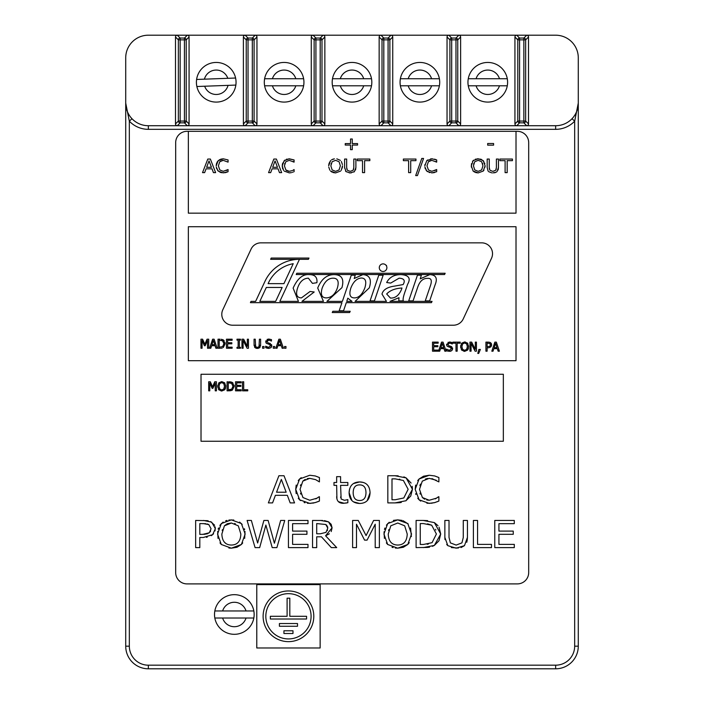 <?xml version="1.0" encoding="UTF-8"?>
<svg xmlns="http://www.w3.org/2000/svg" width="704" height="704" viewBox="0 0 704 704"><rect width="100%" height="100%" fill="white"/><g stroke="black" fill="none" stroke-linecap="round" stroke-linejoin="round"><path stroke-width="1.06" d="M572.044 118.694L574.666 121.185L578.283 103.11A22.625 22.625 0 0 1 555.658 125.717L148.342 125.717A22.625 22.625 0 0 1 125.717 103.083L129.334 121.185A26.25 26.25 0 0 0 148.342 129.334L555.658 129.334A26.25 26.25 0 0 0 574.666 121.185L574.666 646.175A19.008 19.008 0 0 1 555.658 665.183L148.342 665.183A19.008 19.008 0 0 1 129.334 646.175L129.334 121.185L131.956 118.694M578.248 104.386L576.532 111.822M575.045 114.761L573.742 116.679M148.342 35.2L177.294 35.2L148.342 35.2A22.625 22.625 0 0 0 125.717 57.825L125.717 646.175A22.625 22.625 0 0 0 148.342 668.8L555.658 668.8A22.625 22.625 0 0 0 578.283 646.175L578.283 57.825L578.283 646.175L574.666 646.175M447.04 123.922L447.04 36.995L449.9 39.855L451.695 39.855L451.695 38.06A1.813 1.778 135 0 0 449.9 39.855L449.9 121.062A1.813 1.778 45 0 0 451.695 122.857L451.695 121.062L449.9 121.062L447.04 123.922A1.848 1.813 135 0 0 448.835 125.717L390.94 125.717A1.848 1.813 45 0 0 392.735 123.922L389.875 121.062L388.08 121.062L388.08 122.857A1.813 1.778 -45 0 0 389.875 121.062L389.875 39.855A1.813 1.778 -135 0 0 388.08 38.06L388.08 39.855L389.875 39.855L392.735 36.995L392.735 123.922M177.294 35.2L180.154 38.06A1.813 1.778 135 0 0 178.358 39.855L180.154 39.855L180.154 38.06L184.422 38.06L184.422 39.855L186.217 39.855A1.813 1.778 -135 0 0 184.422 38.06L187.282 35.2A1.848 1.813 -45 0 1 189.077 36.995L189.077 123.922A1.848 1.813 45 0 1 187.282 125.717L184.422 122.857A1.813 1.778 -45 0 0 186.217 121.062L184.422 121.062L184.422 122.857L180.154 122.857L180.154 121.062L178.358 121.062A1.813 1.778 45 0 0 180.154 122.857L177.294 125.717A1.848 1.813 135 0 1 175.498 123.922L175.498 36.995A1.848 1.813 -135 0 1 177.294 35.2L555.658 35.2A22.625 22.625 0 0 1 578.283 57.825M555.658 665.183L555.658 668.8L148.342 668.8L148.342 665.183M324.852 36.995L324.852 123.922L321.992 121.062L320.197 121.062L320.197 122.857A1.813 1.778 -45 0 0 321.992 121.062L321.992 39.855A1.813 1.778 -135 0 0 320.197 38.06L320.197 39.855L321.992 39.855L324.852 36.995A1.848 1.813 -45 0 0 323.057 35.2L380.952 35.2A1.848 1.813 -135 0 0 379.157 36.995L382.017 39.855L383.812 39.855L383.812 38.06A1.813 1.778 135 0 0 382.017 39.855L382.017 121.062A1.813 1.778 45 0 0 383.812 122.857L383.812 121.062L382.017 121.062L379.157 123.922L379.157 36.995M528.51 36.995L528.51 123.922L525.65 121.062L523.855 121.062L523.855 122.857A1.813 1.778 -45 0 0 525.65 121.062L525.65 39.855A1.813 1.778 -135 0 0 523.855 38.06L523.855 39.855L525.65 39.855L528.51 36.995A1.848 1.813 -45 0 0 526.715 35.2L555.658 35.2M528.51 123.922A1.848 1.813 45 0 1 526.715 125.717L523.855 122.857L519.578 122.857L519.578 121.062L517.792 121.062A1.813 1.778 45 0 0 519.578 122.857L516.718 125.717A1.848 1.813 135 0 1 514.932 123.922L514.932 36.995A1.848 1.813 -135 0 1 516.718 35.2L519.578 38.06A1.813 1.778 135 0 0 517.792 39.855L519.578 39.855L519.578 38.06L523.855 38.06L526.715 35.2M447.04 36.995A1.848 1.813 -135 0 1 448.835 35.2L451.695 38.06L455.972 38.06L455.972 39.855L457.758 39.855A1.813 1.778 -135 0 0 455.972 38.06L458.832 35.2A1.848 1.813 -45 0 1 460.618 36.995L460.618 123.922A1.848 1.813 45 0 1 458.832 125.717L455.972 122.857A1.813 1.778 -45 0 0 457.758 121.062L455.972 121.062L455.972 122.857L451.695 122.857L448.835 125.717M380.952 35.2L383.812 38.06L388.08 38.06L390.94 35.2A1.848 1.813 -45 0 1 392.735 36.995M390.94 125.717L388.08 122.857L383.812 122.857L380.952 125.717A1.848 1.813 135 0 1 379.157 123.922M324.852 123.922A1.848 1.813 45 0 1 323.057 125.717L320.197 122.857L315.92 122.857L315.92 121.062L314.134 121.062A1.813 1.778 45 0 0 315.92 122.857L313.069 125.717A1.848 1.813 135 0 1 311.274 123.922L311.274 36.995A1.848 1.813 -135 0 1 313.069 35.2L315.92 38.06A1.813 1.778 135 0 0 314.134 39.855L315.92 39.855L315.92 38.06L320.197 38.06L323.057 35.2M255.174 35.2A1.848 1.813 -45 0 1 256.96 36.995L256.96 123.922A1.848 1.813 45 0 1 255.174 125.717L252.314 122.857A1.813 1.778 -45 0 0 254.1 121.062L252.314 121.062L252.314 122.857L248.037 122.857L248.037 121.062L246.242 121.062A1.813 1.778 45 0 0 248.037 122.857L245.177 125.717A1.848 1.813 135 0 1 243.39 123.922L243.39 36.995A1.848 1.813 -135 0 1 245.177 35.2L248.037 38.06A1.813 1.778 135 0 0 246.242 39.855L248.037 39.855L248.037 38.06L252.314 38.06L252.314 39.855L254.1 39.855A1.813 1.778 -135 0 0 252.314 38.06L255.174 35.2M235.849 85.078L228.052 85.369L235.849 85.078A19.818 19.818 0 0 0 235.585 78.03L227.797 78.311L235.585 78.03M196.865 86.513A19.826 19.826 0 0 0 219.314 101.851A19.826 19.826 0 0 0 235.963 80.362A19.826 19.826 0 0 0 215.512 62.462A19.826 19.826 0 0 0 196.865 86.513L204.67 86.222L196.874 86.504A19.818 19.818 0 0 1 196.618 79.455L227.797 78.311A12.223 12.223 0 0 0 204.415 79.165L196.618 79.455M228.052 85.369L204.67 86.222A12.223 12.223 0 0 0 228.052 85.369M303.618 85.8L295.812 85.8L303.618 85.8A19.818 19.818 0 0 0 303.618 78.734L295.812 78.734L303.618 78.734M264.616 85.8A19.826 19.826 0 0 0 286.475 101.948A19.826 19.826 0 0 0 303.908 81.083A19.826 19.826 0 0 0 284.117 62.445A19.826 19.826 0 0 0 264.616 85.8L272.422 85.8L264.625 85.8A19.818 19.818 0 0 1 264.625 78.734L295.812 78.734A12.223 12.223 0 0 0 272.422 78.734L264.625 78.734M295.812 85.8L272.422 85.8A12.223 12.223 0 0 0 295.812 85.8M371.501 85.8L363.704 85.8L371.501 85.8A19.818 19.818 0 0 0 371.501 78.734L363.704 78.734L371.501 78.734M332.499 85.8A19.826 19.826 0 0 0 354.367 101.948A19.826 19.826 0 0 0 371.791 81.083A19.826 19.826 0 0 0 352 62.445A19.826 19.826 0 0 0 332.499 85.8L340.305 85.8L332.508 85.8A19.818 19.818 0 0 1 332.508 78.734L363.704 78.734A12.223 12.223 0 0 0 340.305 78.734L332.508 78.734M363.704 85.8L340.305 85.8A12.223 12.223 0 0 0 363.704 85.8M439.384 85.8L431.587 85.8L439.384 85.8A19.818 19.818 0 0 0 439.384 78.734L431.587 78.734L439.384 78.734M400.382 85.8A19.826 19.826 0 0 0 422.25 101.948A19.826 19.826 0 0 0 439.674 81.083A19.826 19.826 0 0 0 419.892 62.445A19.826 19.826 0 0 0 400.382 85.8L408.188 85.8L400.391 85.8A19.818 19.818 0 0 1 400.391 78.734L431.587 78.734A12.223 12.223 0 0 0 408.188 78.734L400.391 78.734M431.587 85.8L408.188 85.8A12.223 12.223 0 0 0 431.587 85.8M507.276 85.8L499.47 85.8L507.276 85.8A19.818 19.818 0 0 0 507.276 78.734L499.47 78.734L507.276 78.734M468.274 85.8L476.08 85.8L468.274 85.8A19.818 19.818 0 0 1 468.274 78.734L499.47 78.734A12.223 12.223 0 0 0 476.08 78.734L468.274 78.734M499.47 85.8L476.08 85.8A12.223 12.223 0 0 0 499.47 85.8M468.266 85.8A19.826 19.826 0 0 0 490.134 101.948A19.826 19.826 0 0 0 507.566 81.083A19.826 19.826 0 0 0 487.775 62.445A19.826 19.826 0 0 0 468.266 85.8M253.827 618.024L246.03 618.024L253.827 618.024A19.818 19.818 0 0 0 253.827 610.958L246.03 610.958L253.827 610.958M214.834 618.024L222.631 618.024L214.834 618.024A19.818 19.818 0 0 1 214.834 610.958L246.03 610.958A12.223 12.223 0 0 0 222.631 610.958L214.834 610.958M246.03 618.024L222.631 618.024A12.223 12.223 0 0 0 246.03 618.024M214.826 618.024A19.826 19.826 0 0 0 236.694 634.172A19.826 19.826 0 0 0 254.118 613.307A19.826 19.826 0 0 0 234.335 594.669A19.826 19.826 0 0 0 214.826 618.024M496.346 342.126L494.859 342.126L491.814 351.182L493.029 351.182L493.847 348.647L497.306 348.647L498.124 351.182L499.391 351.182L496.346 342.126M496.971 347.618L494.182 347.618L495.572 343.358L496.971 347.618M236.984 347.327L236.984 348.251L240.486 348.251L240.486 347.327L239.334 347.327L239.334 340.12L240.486 340.12L240.486 339.196L236.984 339.196L236.984 340.12L238.128 340.12L238.128 347.327L236.984 347.327M226.459 339.196L226.459 348.251L232.126 348.251L232.126 347.178L227.665 347.178L227.665 343.816L231.827 343.816L231.827 342.742L227.665 342.742L227.665 340.27L232.126 340.27L232.126 339.196L226.459 339.196M243.1 340.446L247.104 348.251L248.45 348.251L248.45 339.196L247.333 339.196L247.333 346.359L243.681 339.196L241.974 339.196L241.974 348.251L243.1 348.251L243.1 340.446M212.626 339.196L209.572 348.251L210.795 348.251L211.614 345.717L215.072 345.717L215.89 348.251L217.158 348.251L214.113 339.196L212.626 339.196M211.948 344.687L213.338 340.428L214.738 344.687L211.948 344.687M254.065 344.846L254.927 347.6L257.338 348.436L259.75 347.6L260.612 344.846L260.612 339.196L259.406 339.196L259.019 346.667L257.338 347.415L255.658 346.667L255.262 339.196L254.065 339.196L254.091 345.567M255.262 344.846L255.658 346.667M256.054 348.269L254.566 347.16M259.019 346.667L259.406 344.872M260.612 344.846L260.542 345.91M260.084 347.195L259.38 347.908M258.377 348.339L256.731 348.401M207.513 348.251L208.718 348.251L208.718 339.196L207.046 339.196L204.855 344.238L202.602 339.196L200.957 339.196L200.957 348.251L202.083 348.251L202.083 340.454L204.415 345.752L205.154 345.752L207.513 340.454L207.513 348.251M262.574 346.518L262.574 348.251L264.026 348.251L264.026 346.518L262.574 346.518M225.078 342.734L223.309 347.521L225.157 343.728L223.318 339.918L224.171 340.674M223.318 339.918L221.355 339.258M219.226 347.204L219.226 340.234L222.526 340.78L223.898 343.71L222.64 346.606L219.226 347.204M220.915 348.225L222.306 347.996M221.91 348.102L221.47 348.172M220.079 339.196L218.02 339.196L218.02 348.251L220.106 348.251M222.526 340.78L221.329 340.331M265.663 346.192L265.663 347.706L268.629 348.41L270.996 347.591L271.814 345.664L270.019 343.385L268.162 342.91L266.983 341.502L268.849 340.076L271.462 341.062L271.462 339.618L268.77 339.038L265.725 341.625L266.314 343.262L269.447 344.467L270.556 345.858L268.541 347.371L265.663 346.192M267.08 339.434L268.77 339.038L271.462 339.618M270.556 345.858L269.447 344.467L266.314 343.262L265.866 340.798M266.42 343.358L265.918 342.654M266.746 346.896L267.978 347.318M268.162 342.91L270.283 343.473M271.612 344.643L271.594 346.711M271.427 347.054L270.626 347.873M269.183 348.383L266.957 348.207M284.513 348.251L285.965 348.251L285.965 346.518L284.513 346.518L284.513 348.251M273.275 346.518L273.275 348.251L274.727 348.251L274.727 346.518L273.275 346.518M432.494 342.126L432.494 351.182L438.152 351.182L438.152 350.108L433.699 350.108L433.699 346.746L437.853 346.746L437.853 345.682L433.699 345.682L433.699 343.2L438.152 343.2L438.152 342.126L432.494 342.126M280.368 339.196L278.881 339.196L275.836 348.251L277.05 348.251L277.869 345.717L281.327 345.717L282.146 348.251L283.422 348.251L280.368 339.196M280.993 344.687L278.203 344.687L279.594 340.428L280.993 344.687M441.549 342.126L438.504 351.182L439.718 351.182L440.537 348.647L443.995 348.647L444.814 351.182L446.081 351.182L443.036 342.126L441.549 342.126M440.871 347.618L442.262 343.358L443.661 347.618L440.871 347.618M446.494 349.122L446.494 350.636L449.469 351.34L451.827 350.522L452.646 348.594L450.85 346.315L448.994 345.84L447.814 344.432L449.689 343.006L452.294 343.992L452.294 342.549L449.601 341.968L446.565 344.555L447.146 346.192L450.278 347.398L451.396 348.788L449.381 350.302L446.494 349.122M448.017 342.311L452.294 342.549M449.293 347.151L447.146 346.192L446.574 344.274M447.146 346.192L446.758 345.585M451.396 348.788L451.123 347.908M451.431 343.455L449.83 343.006M448.994 345.84L451.792 346.764M452.584 347.961L452.434 349.642M452.109 350.205L450.982 351.067M450.498 351.234L447.797 351.138M447.401 351.006L446.494 350.636M475.077 351.182L476.432 351.182L476.432 342.126L475.306 342.126L475.306 349.29L471.662 342.126L469.955 342.126L469.955 351.182L471.073 351.182L471.073 343.376L475.077 351.182M452.954 343.2L455.99 343.2L455.99 351.182L457.186 351.182L457.186 343.2L460.222 343.2L460.222 342.126L452.954 342.126L452.954 343.2M478.685 353.434L480.383 349.448L478.861 349.448L477.796 353.434L478.685 353.434M468.186 349.105L467.544 350.134L468.635 346.65L467.544 343.165L464.631 341.933L461.718 343.165L460.627 346.65L461.71 350.134L464.631 351.366L467.544 350.134L463.927 351.322M467.377 346.65L466.638 349.378L464.631 350.328L462.634 349.378L461.886 346.65L462.625 343.913L464.631 342.98L466.638 343.913L467.377 346.65M466.638 343.913L465.564 343.13M461.71 350.134L461.331 349.606M460.706 347.758L460.706 345.558M468.582 345.787L468.354 348.647M461.34 343.702L465.335 341.986M467.342 342.954L467.896 343.64M488.866 347.767L490.846 346.87L491.638 344.854L491.436 345.972M491.348 343.552L491.638 344.854L490.565 342.69L491.322 343.517M490.195 342.478L488.743 342.144M488.198 342.126L485.918 342.126L485.918 351.182L487.124 351.182L487.124 347.802L488.145 347.802M487.124 346.782L487.124 343.165L489.738 343.517L490.389 344.89L489.878 346.236L487.124 346.782M435.019 285.05L429.669 300.881L425.26 300.881L430.575 285.243C432.142 280.342 431.138 278.045 427.557 278.37C423.13 278.247 419.883 281.072 417.833 286.836L413.063 300.881L408.716 300.881L417.446 275.194L421.362 275.194L420.235 278.828L429.73 274.613C436.049 274.886 437.809 278.37 435.019 285.05M386.505 265.399L386.373 265.778A3.802 3.802 0 0 1 383.231 271.48A3.802 3.802 0 0 1 379.65 266.05A3.802 3.802 0 0 1 386.118 265.399L386.505 265.399M383.161 275.194L374.431 300.881L370.058 300.881L378.778 275.194L383.161 275.194M401.975 288.006C395.138 288.411 390.034 290.4 386.663 293.973L390.421 298.056C395.199 298.32 398.878 295.486 401.456 289.564L401.975 288.006M386.47 301.391L381.99 294.07C383.099 289.731 387.376 287.065 394.838 286.062L403.137 284.566C405.46 280.579 404.105 278.45 399.089 278.177L390.72 283.078L386.663 282.524C389.409 277.244 394.17 274.613 400.937 274.613C408.813 275.106 411.039 278.326 407.616 284.275L405.601 290.145C403.383 296.12 402.644 299.702 403.366 300.881L398.79 300.881L398.983 297.704L389.963 301.391L432.045 301.391L431.455 302.658L346.298 302.658L343.561 310.772L339.178 310.772L341.942 302.658L250.422 302.658L251.011 301.391L255.622 301.391L265.003 281.266A38.016 38.016 0 0 1 299.455 259.318L270.626 259.318L271.225 258.051L308.986 258.051L308.396 259.318L299.455 259.318L279.84 301.391L298.452 301.391L293.128 288.103C297.431 278.485 302.861 273.988 309.408 274.613C315.022 274.657 317.513 277.358 316.897 282.718L312.453 283.369L308.37 278.177C303.415 278.335 299.825 281.618 297.598 288.006C295.486 294.457 296.762 297.757 301.426 297.898L310.059 291.474L314.204 291.993L301.937 301.391L323.462 301.391L317.706 288.033C321.385 279.039 326.92 274.569 334.312 274.613C341.766 274.78 344.309 279.127 341.942 287.646L326.911 301.391L342.373 301.391L351.278 275.194L355.238 275.194L354.226 278.502L362.886 274.613C369.741 275.088 371.888 279.497 369.31 287.839L355.071 301.391L386.47 301.391M364.866 287.839C366.758 281.406 365.578 278.133 361.337 278.018C356.761 278.406 353.25 281.802 350.794 288.2C348.858 294.606 350.055 297.845 354.394 297.898C358.767 297.871 362.261 294.527 364.866 287.839M347.811 298.188L346.729 301.391L352.035 301.391L347.811 298.188M337.401 287.874C339.214 281.442 337.788 278.212 333.115 278.177C328.372 278.194 324.729 281.486 322.186 288.033C320.302 294.589 321.71 297.871 326.401 297.898C331.54 297.563 335.201 294.219 337.401 287.874M268.101 283.65L283.914 283.65L293.225 263.692A34.214 34.214 0 0 0 268.101 283.65M266.314 287.452L259.82 301.391L275.642 301.391L282.146 287.452L266.314 287.452M222.807 309.76L251.082 249.11A10.859 10.859 0 0 1 260.929 242.845L481.668 242.845A10.859 10.859 0 0 1 491.506 258.298L463.232 318.938A10.859 10.859 0 0 1 453.385 325.213L232.646 325.213A10.859 10.859 0 0 1 222.807 309.76M332.834 311.274L350.205 311.274L349.615 312.541L332.244 312.541L332.834 311.274M444.576 274.525L296.217 274.525L296.806 273.258L445.166 273.258L444.576 274.525M229.161 390.834L232.364 390.104L234.212 386.311L232.382 382.501L227.075 381.779L227.075 390.834L230.965 390.685M232.962 386.302L231.695 389.189L228.281 389.787L228.281 382.818L231.59 383.363L232.962 386.302M231.59 383.363L230.384 382.914M234.115 385.22L234.212 386.311L231.871 390.377M229.196 389.787L230.358 389.708M230.956 389.567L231.695 389.189M229.134 381.779L231.141 381.973M231.933 382.254L233.015 383.02M225.306 388.758L224.673 389.787L225.755 386.302L224.673 382.818L221.751 381.586L218.838 382.818L217.756 386.302L218.83 389.787L221.751 391.019L224.673 389.787L221.047 390.975M224.497 386.302L223.758 389.03L221.76 389.981L219.754 389.03L219.006 386.302L219.745 383.566L221.76 382.633L223.758 383.566L224.497 386.302M223.758 383.566L223.238 383.064M222.57 382.738L221.003 382.721M219.032 389.998L218.478 389.312M217.8 387.165L217.8 385.44M225.711 385.44L225.474 388.3M220.361 382.994L219.745 383.566M218.812 382.844L221.751 381.586L224.761 382.932M235.514 381.779L235.514 390.834L241.182 390.834L241.182 389.761L236.72 389.761L236.72 386.399L240.882 386.399L240.882 385.334L236.72 385.334L236.72 382.853L241.182 382.853L241.182 381.779L235.514 381.779M215.23 383.038L215.23 390.834L216.436 390.834L216.436 381.779L214.764 381.779L212.573 386.822L210.311 381.779L208.674 381.779L208.674 390.834L209.792 390.834L209.792 383.038L212.133 388.335L212.863 388.335L215.23 383.038M242.502 390.834L247.746 390.834L247.746 389.761L243.707 389.761L243.707 381.779L242.502 381.779L242.502 390.834M483.947 170.157L483.208 171.063L485.091 165.836L483.208 160.6L478.183 158.761L473.167 160.6L471.284 165.836L473.15 171.063L478.183 172.911L483.208 171.063L478.183 172.911L475.658 172.559M482.935 165.836L481.65 169.928L478.192 171.354L474.734 169.928L473.44 165.836L474.716 161.735L478.192 160.327L481.659 161.735L482.935 165.836M482.75 164.014L482.601 163.451M474.628 172.137L472.947 170.852M471.363 167.121L471.513 163.698M485.091 165.836L485.012 167.112M473.713 163.654L473.607 164.094M472.507 161.41L473.598 160.213M475.332 159.227L475.781 159.086M476.969 158.84L481.052 159.245M481.096 159.262L483.859 161.392M484.669 163.029L484.827 163.583M216.269 166.971L218.17 171.09L223.203 172.867L228.061 171.706L228.061 169.55L223.221 171.31L219.815 169.954L218.363 165.845L219.762 161.744L223.221 160.345L228.061 162.131L228.061 159.949L223.238 158.805L218.161 160.679L216.207 165.845L216.286 164.551M223.221 160.345L221.989 160.494M220.81 160.952L219.762 161.744M220.704 159.174L223.238 158.805L228.061 159.949M217.219 161.858L219.666 159.597M216.462 163.645L216.709 162.879M220.414 172.427L217.492 170.315M216.718 168.89L216.445 168.001M226.248 170.632L226.952 170.245M228.061 171.706L227.084 172.102M226.468 172.33L225.447 172.612M225.095 172.7L221.188 172.647M352.264 145.059L357.562 145.059L357.562 143.59L352.264 143.59L352.264 138.996L350.53 138.996L350.53 143.59L345.233 143.59L345.233 145.059L350.53 145.059L350.53 149.653L352.264 149.653L352.264 145.059M276.39 159.051L273.838 159.051L268.567 172.63L270.67 172.63L272.096 168.828L278.054 168.828L279.47 172.63L281.662 172.63L276.39 159.051M277.473 167.288L272.668 167.288L275.062 160.899L277.473 167.288M487.678 145.156L493.592 145.156L493.592 143.502L487.678 143.502L487.678 145.156M344.599 167.526L346.086 171.662L350.24 172.911L354.402 171.662L355.89 167.526L355.89 159.051L353.804 159.051L353.804 167.57L353.135 170.262L350.24 171.371L347.354 170.262L346.676 167.526L346.676 159.051L344.599 159.051L344.608 168.089M346.676 167.526L346.817 169.11M346.095 171.67L345.506 171.046M353.135 170.262L353.698 168.942M355.89 167.526L355.555 169.954M354.402 171.662L353.936 172.005M351.314 172.867L349.202 172.858M207.803 159.051L202.532 172.63L204.635 172.63L206.052 168.828L212.018 168.828L213.435 172.63L215.626 172.63L210.355 159.051L207.803 159.051M206.624 167.288L209.026 160.899L211.438 167.288L206.624 167.288M357.271 160.653L362.525 160.653L362.525 172.63L364.602 172.63L364.602 160.653L369.846 160.653L369.846 159.051L357.271 159.051L357.271 160.653M291.13 172.7L289.247 172.867L284.205 171.09L289.247 172.867L291.491 172.612M292.503 172.33L293.119 172.102M294.096 171.706L294.096 169.55L292.987 170.245M292.283 170.632L289.256 171.31L285.859 169.954L286.994 170.79M288.015 171.16L289.256 171.31M285.859 169.954L284.407 165.845L285.798 161.744L289.256 160.345L294.096 162.131L294.096 159.949L289.274 158.805L284.196 160.679L282.251 165.845L283.527 170.315M284.777 163.486L284.627 163.979M282.762 168.89L282.489 168.001M282.304 166.971L282.33 164.551M282.498 163.645L284.997 160.019M286.414 159.289L287.135 159.06M288.702 158.822L294.096 159.949M293.929 162.131L292.97 161.427M403.374 160.653L408.619 160.653L408.619 172.63L410.705 172.63L410.705 160.653L415.95 160.653L415.95 159.051L403.374 159.051L403.374 160.653M342.426 164.542L341.361 161.524M340.41 160.398L336.82 158.84M334.391 158.84L331.487 159.87M332.754 159.227L333.353 159.042M328.953 163.61L330.581 160.6L328.698 165.836L328.777 164.542M332.13 161.735L335.606 160.327L339.073 161.735L340.349 165.836L339.064 169.928L335.606 171.354L332.147 169.928L330.854 165.836L332.13 161.735M331.135 163.654L331.021 164.094M341.29 170.271L342.505 165.836L342.267 168.018M340.63 171.063L335.597 172.911L340.63 171.063M332.05 172.137L330.572 171.063L335.597 172.911L333.08 172.559M328.777 167.121L329.833 170.148M415.677 175.578L417.446 175.578L423.562 158.444L421.766 158.444L415.677 175.578M488.682 171.67L491.779 172.858M492.826 172.911L496.346 172.119M495.246 172.603L494.428 172.797M496.98 171.662L498.467 167.526L498.142 169.954M498.467 167.526L498.467 159.051L496.39 159.051L496.39 167.57L495.722 170.262L496.285 168.942M495.722 170.262L492.826 171.371L489.931 170.262L489.262 167.526L489.262 159.051L487.177 159.051L487.177 167.526L488.092 171.046M489.262 167.526L489.394 169.11M424.89 166.971L426.791 171.09L431.825 172.867L436.682 171.706L436.682 169.55L431.834 171.31L428.437 169.954L426.985 165.845L428.384 161.744L431.834 160.345L436.682 162.131L436.682 159.949L431.86 158.805L426.774 160.679L424.829 165.845L424.908 164.551M431.834 160.345L430.61 160.494M429.431 160.952L428.384 161.744M436.515 162.131L435.556 161.427M434.597 159.157L436.682 159.949M430.637 158.884L432.467 158.822M426.774 160.679L427.68 159.949M427.592 171.732L426.105 170.315M425.339 168.89L425.066 168.001M434.861 170.632L436.524 169.55M434.87 172.392L434.069 172.612M433.717 172.7L431.684 172.867M429.563 172.594L429.009 172.427M505.102 160.653L505.102 172.63L507.179 172.63L507.179 160.653L512.433 160.653L512.433 159.051L499.858 159.051L499.858 160.653L505.102 160.653M188.346 131.322L517.37 131.322A11.317 11.317 0 0 1 528.686 142.639L528.686 572.581A11.317 11.317 0 0 1 517.37 583.898L186.991 583.898A11.317 11.317 0 0 1 175.674 572.581L175.674 142.639A11.317 11.317 0 0 1 186.991 131.322L188.346 131.322L188.346 213.154L516.014 213.154L516.014 131.322M427.539 547.43L416.099 547.606L416.099 520.45L423.21 520.45L434.386 522.606L437.994 525.659M439.058 527.217L440.722 534.046L438.997 540.76L434.342 545.424L432.441 546.322M423.21 520.45L427.618 520.634M429.537 547.166L427.583 547.422M431.675 525.202L423.43 523.574L420.262 523.574L420.262 544.474L423.43 544.474L432.071 542.67L436.41 534.002L431.675 525.202L427.539 523.855M435.802 530.024L435.538 529.338M427.161 544.262L428.278 544.095M434.386 522.606L440.722 534.046L434.342 545.424L423.298 547.606M316.237 502.295L312.743 503.184M311.098 503.342L307.349 503.237M318.384 497.314L319.422 496.734L319.422 501.046L317.39 501.882M305.219 479.38L302.826 481.131L300.036 489.342L302.94 497.543L309.734 500.254L317.196 498.133M300.52 493.266L300.81 494.146M300.731 484.739L300.476 485.61M298.241 480.594L299.614 478.993L309.778 475.253L315.26 475.957L319.422 477.541L319.422 481.897L315.594 479.635L309.734 478.333L307.226 478.641M296.19 493.645L295.724 489.342L299.614 478.993L301.224 477.673M300.52 500.57L299.64 499.814L295.724 489.342L296.19 485.082M319.422 501.046L315.26 502.586L309.716 503.378L299.64 499.814L298.276 498.265M304.982 502.77L304.084 502.489M309.778 475.253L315.26 475.957L319.422 477.541M315.788 498.907L319.114 496.734M309.734 478.333L302.826 481.131M294.554 502.894L290.171 502.894L287.338 495.299L275.414 495.299L272.571 502.894L268.365 502.894L278.907 475.737L284.011 475.737L294.554 502.894M286.167 492.219L281.354 479.433L276.558 492.219L286.167 492.219M336.934 499.11L336.653 485.355L333.986 485.355L333.986 482.513L336.653 482.513L336.653 476.661L340.586 476.661L340.586 482.513L347.846 482.513L347.846 485.355L340.586 485.355L341.141 499.022L344.441 500.298L347.846 499.638L347.846 502.718L345.594 503.14M344.291 503.263L338.457 501.697M340.622 496.901L340.657 497.49M347.846 502.718L343.49 503.29C339.055 503.378 336.776 501.16 336.653 496.646M387.834 502.894L387.834 475.737L394.944 475.737L406.12 477.893L412.456 489.342L406.076 500.711L395.032 502.894L387.834 502.894M394.944 475.737L398.156 475.834M403.85 476.881L406.12 477.893L411.101 483.067M408.144 489.298L403.41 480.489L395.164 478.861L391.996 478.861L391.996 499.77L395.164 499.77L403.806 497.966L408.144 489.298M412.192 486.341L412.456 489.342L410.731 496.047L405.821 500.852M401.271 502.454L399.678 502.682M399.643 502.682L395.032 502.894M399.863 479.248L399.318 479.151M353.478 483.578L359.603 481.941L363.097 482.398M351.912 500.57L349.105 492.703C349.448 485.716 352.95 482.126 359.603 481.941C366.256 482.117 369.741 485.698 370.058 492.703L367.206 500.658M370.058 492.703C369.741 499.726 366.256 503.316 359.603 503.466L359.603 503.466C352.845 503.193 349.342 499.611 349.105 492.703L349.562 488.99M359.603 503.466L353.426 501.829M353.179 492.703C353.267 497.878 355.406 500.482 359.603 500.518C363.757 500.526 365.878 497.922 365.983 492.703C365.895 487.458 363.766 484.854 359.603 484.898C355.406 484.854 353.267 487.458 353.179 492.703M242.722 542.898L241.402 544.474L236.958 547.272L231.343 548.178L221.285 544.474L217.545 534.028L221.311 523.547L231.343 519.878L241.402 523.547L245.159 534.028L241.402 544.474L231.343 548.178L228.914 548.029M221.39 544.579L219.982 542.898M218.02 538.358L217.703 531.423M218.161 529.126L218.53 528.018M219.859 525.378L223.115 522.078M225.658 520.81L226.952 520.406M228.923 520.027L233.798 520.027M231.37 523.002L224.409 525.818L221.857 534.028C222.138 541.262 225.306 544.94 231.37 545.046C237.415 544.94 240.583 541.262 240.847 534.028L238.295 525.818L231.37 523.002L227.374 523.697M224.444 542.212L225.861 543.462M239.562 522.078L242.176 524.427M244.438 528.766L244.658 529.566M245.001 531.432L244.675 538.384M235.294 523.706L234.661 523.477M227.304 523.723L224.611 525.606M222.411 529.654L222.2 530.534M435.706 502.295L433.664 502.867M432.203 503.184L426.914 503.246M437.738 497.394L438.882 496.734L438.882 501.046L436.938 501.846M426.774 499.981L429.202 500.254L436.682 498.115M436.251 480.269L429.202 478.333L422.294 481.131L419.496 489.342L422.4 497.543L424.688 499.224M419.989 493.266L420.279 494.146M420.429 484.106L420.235 484.616M420.112 484.986L419.91 485.734M427.636 478.447L425.418 479.054M417.71 480.594L419.082 478.993L423.518 476.212L429.246 475.253L434.729 475.957L438.882 477.541L438.882 481.897L431.957 478.588M420.71 501.098L419.1 499.814L415.184 489.342L415.659 485.082M438.882 501.046L434.729 502.586L429.185 503.378L419.1 499.814L417.745 498.265M415.888 494.481L415.677 493.698M415.184 489.342L419.082 478.993L429.246 475.253L434.729 475.957L438.882 477.541M435.257 498.907L438.574 496.734M422.4 497.543L429.202 500.254M356.488 547.606L352.616 547.606L352.616 520.45L358.266 520.45L366.08 535.568L373.604 520.45L379.377 520.45L379.377 547.606L375.214 547.606L375.214 524.207L367.074 540.118L364.566 540.118L356.488 524.207L356.488 547.606M210.602 521.594L214.632 525.219M215.213 526.926L215.046 530.895M213.576 533.702L212.643 534.662L203.333 537.478L199.813 537.478L199.813 547.606L195.65 547.606L195.65 520.45L207.126 520.661M207.161 520.67L208.217 520.846M203.509 520.45L211.649 522.139L215.371 528.634L212.643 534.662L211.262 535.665M207.214 537.17L206.422 537.293M206.624 534.063L209.299 532.77L211.059 528.748L208.815 524.603L207.266 523.97M205.814 523.706L199.813 523.574L199.813 534.398L205.374 534.266M210.056 531.969L210.637 531.001M208.815 524.603L203.245 523.574M202.646 534.398L209.299 532.77M409.262 542.661L407.783 544.474L403.339 547.272L397.725 548.178L387.666 544.474L383.926 534.028L387.693 523.547L397.725 519.878L407.783 523.547L411.541 534.028L407.783 544.474L397.725 548.178L395.296 548.029M393.061 547.58L392.022 547.237M387.666 544.474L386.355 542.898M384.402 538.358L384.041 531.784M384.481 529.364L384.903 528.018M386.382 525.166L389.25 522.245M393.386 520.388L397.725 519.878L402.054 520.397M407.229 534.028L404.677 525.818L397.742 523.002L390.79 525.818L388.238 534.028C388.52 541.262 391.688 544.94 397.742 545.046C403.797 544.94 406.956 541.262 407.229 534.028M403.137 520.722L408.179 523.978M410.555 528L411.391 536.562M388.793 529.654L388.582 530.534M255.086 547.606L247.104 520.45L251.372 520.45L257.638 543.004L263.886 520.45L268.118 520.45L274.41 543.224L280.658 520.45L284.733 520.45L276.892 547.606L272.21 547.606L265.874 525.07L259.662 547.606L255.086 547.606M450.358 542.872L456.148 545.09L461.938 542.872L463.276 537.478L463.276 520.45L467.438 520.45L467.438 537.39L464.464 545.67L456.148 548.178L447.832 545.67L444.858 537.39L444.858 520.45L449.02 520.45L449.02 537.39L450.358 542.872M467.438 537.39L467.192 540.531M466.99 541.499L466.778 542.256M464.464 545.67L461.041 547.545M458.295 548.073L451.334 547.545M447.832 545.67L446.679 544.447M444.972 539.581L444.858 537.39M292.609 523.662L292.609 531.098L306.935 531.098L306.935 534.31L292.609 534.31L292.609 544.386L307.991 544.386L307.991 547.606L288.446 547.606L288.446 520.45L307.991 520.45L307.991 523.662L292.609 523.662M473.396 520.45L477.558 520.45L477.558 544.386L491.489 544.386L491.489 547.606L473.396 547.606L473.396 520.45M324.474 520.626L328.539 521.875L331.126 524.242L332.086 527.824L331.206 531.564M329.349 533.79L325.591 535.788L336.706 547.606L331.311 547.606L321.429 536.8L316.703 536.8L316.703 547.606L312.541 547.606L312.541 520.45L322.608 520.485M326.99 525.536L325.794 524.498L316.703 523.574L316.703 533.782L320.355 533.782L326.014 532.374L327.774 528.106L327.536 526.592M327.342 530.57L327.518 530.068M327.774 528.106L325.794 524.498M320.593 520.45L328.539 521.875L332.086 527.824L325.591 535.788M498.925 531.098L513.251 531.098L513.251 534.31L498.925 534.31L498.925 544.386L514.307 544.386L514.307 547.606L494.771 547.606L494.771 520.45L514.307 520.45L514.307 523.662L498.925 523.662L498.925 531.098M188.346 360.686L188.346 226.732L516.014 226.732L516.014 360.686L188.346 360.686M201.018 441.25L201.018 374.264L503.342 374.264L503.342 441.25L201.018 441.25M313.799 616.299A25.344 25.344 0 0 0 275.783 594.352A25.344 25.344 0 0 0 275.783 638.246A25.344 25.344 0 0 0 313.799 616.299M311.089 616.299A22.625 22.625 0 0 1 277.147 635.897A22.625 22.625 0 0 1 277.147 596.702A22.625 22.625 0 0 1 311.089 616.299M279.409 623.542L279.409 626.261L297.51 626.261L297.51 623.542L279.409 623.542M292.987 633.503L292.987 630.784L283.932 630.784L283.932 633.503L292.987 633.503M306.566 616.299L289.819 616.299L289.819 598.198L287.1 598.198L287.1 616.299L270.354 616.299L270.354 619.018L306.566 619.018L306.566 616.299M320.135 584.619L320.135 647.979L256.775 647.979L256.775 584.619L320.135 584.619M555.658 125.717L555.658 129.334M148.342 125.717L148.342 129.334M129.334 646.175L125.717 646.175M523.855 39.855L523.855 121.062L519.578 121.062L519.578 39.855L523.855 39.855M514.932 36.995L517.792 39.855L517.792 121.062L514.932 123.922M460.618 123.922L457.758 121.062L457.758 39.855L460.618 36.995M455.972 39.855L455.972 121.062L451.695 121.062L451.695 39.855L455.972 39.855M388.08 39.855L388.08 121.062L383.812 121.062L383.812 39.855L388.08 39.855M320.197 39.855L320.197 121.062L315.92 121.062L315.92 39.855L320.197 39.855M311.274 36.995L314.134 39.855L314.134 121.062L311.274 123.922M256.96 123.922L254.1 121.062L254.1 39.855L256.96 36.995M252.314 39.855L252.314 121.062L248.037 121.062L248.037 39.855L252.314 39.855M243.39 36.995L246.242 39.855L246.242 121.062L243.39 123.922M189.077 123.922L186.217 121.062L186.217 39.855L189.077 36.995M184.422 39.855L184.422 121.062L180.154 121.062L180.154 39.855L184.422 39.855M175.498 36.995L178.358 39.855L178.358 121.062L175.498 123.922M577.949 106.964L576.866 110.977"/></g></svg>

